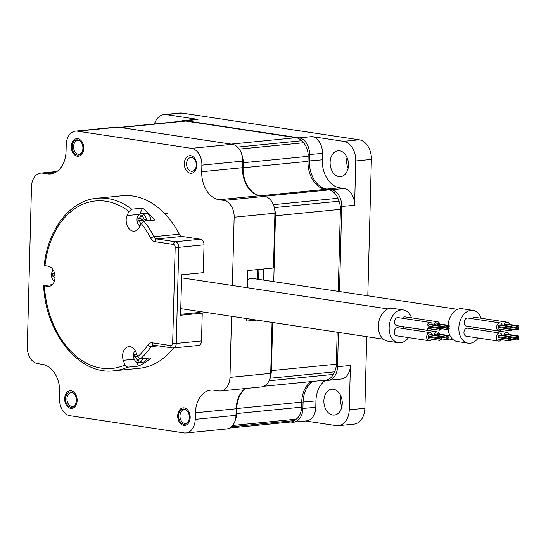 <?xml version="1.0" encoding="UTF-8"?>
<svg xmlns="http://www.w3.org/2000/svg" width="546" height="546" viewBox="0 0 546 546"><rect width="100%" height="100%" fill="white"/><g stroke="black" fill="none" stroke-linecap="round" stroke-linejoin="round"><path stroke-width="0.82" d="M119.724 127.361L183.818 121.035A15.302 10.763 84.4 0 1 185.715 121.082L120.789 127.498A15.302 10.763 -95.6 0 0 120.134 127.423M120.789 127.498L231.074 144.117A15.302 10.763 -95.6 0 1 231.729 144.24M185.715 121.082L296.007 137.701A15.302 10.763 84.4 0 1 301.576 140.766A165.226 116.216 84.4 0 1 303.48 142.772A15.302 10.763 84.4 0 1 308.142 156.32L243.216 162.735A15.302 10.763 -95.6 0 0 241.728 154.3M243.216 162.735L243.086 167.758L308.012 161.343A25.498 17.936 -95.6 0 0 325.361 189.353L328.945 189.892A15.302 10.763 84.4 0 1 337.872 198.28A165.226 116.216 84.4 0 1 339.018 201.208A15.302 10.763 84.4 0 1 340.39 209.343L338.24 291.352M264.687 196.437A15.302 10.763 -95.6 0 0 264.011 196.301L260.435 195.761A25.498 17.936 84.4 0 1 243.086 167.758M340.39 209.343L275.457 215.759A15.302 10.763 -95.6 0 0 274.693 209.466M275.457 215.759L273.737 281.634M272.666 322.495L271.403 370.618A15.302 10.763 -95.6 0 1 270.434 376.29M235.162 420.557A15.302 10.763 -95.6 0 0 236.65 413.547L236.78 408.524A25.498 17.936 84.4 0 1 245.598 388.506M311.288 381.558A25.498 17.936 -95.6 0 0 301.706 402.109L301.576 407.132A15.302 10.763 84.4 0 1 296.246 419.178A165.226 116.216 84.4 0 1 294.246 420.591A15.302 10.763 84.4 0 1 290.465 422.01L229.634 428.023M337.169 332.214L336.336 364.209A15.302 10.763 84.4 0 1 334.548 371.867A165.226 116.216 84.4 0 1 333.258 374.426A15.302 10.763 84.4 0 1 325.86 380.125L263.957 386.24M308.142 156.32L308.012 161.343M263.288 280.057L263.582 268.966M258.627 279.354L258.893 269.431M257.548 279.197L257.801 269.533M290.759 421.976L291.7 422.119A15.302 10.763 -95.6 0 0 293.605 422.174A15.302 10.763 -95.6 0 0 302.907 408.579L303.078 402.149A25.498 17.936 84.4 0 1 312.995 381.395M305.535 420.993L336.172 425.607A17.847 12.551 -95.6 0 0 338.39 425.668A17.847 12.551 -95.6 0 0 349.242 409.807L350.402 365.445L337.53 366.721L338.424 332.405M371.389 158.845L371.389 158.292A14.025 9.862 -95.6 0 0 370.993 154.272L370.884 153.726A17.847 12.551 84.4 0 1 371.389 158.845A17.847 12.551 84.4 0 1 371.382 159.405L367.806 295.809M347.038 164.994A15.554 10.94 84.4 0 1 346.635 160.92M340.793 403.433A15.554 10.94 84.4 0 1 340.39 399.358M339.496 291.544L341.721 206.579A15.302 10.763 -95.6 0 0 331.313 189.776L326.74 189.087A25.498 17.936 84.4 0 1 309.391 161.084L309.555 154.661A15.302 10.763 -95.6 0 0 299.147 137.858L185.101 120.673A15.302 10.763 -95.6 0 0 183.197 120.625L196.075 119.349A15.302 10.763 -95.6 0 1 197.98 119.403L166.387 114.64A17.847 12.551 -95.6 0 0 164.169 114.585L179.791 113.042A17.847 12.551 84.4 0 1 182.009 113.097L359.234 139.803A17.847 12.551 84.4 0 1 370.884 153.726M366.735 336.67L364.865 408.265A17.847 12.551 84.4 0 1 354.013 424.126L338.39 425.668M293.605 422.174L306.483 420.898A15.302 10.763 -95.6 0 0 315.786 407.302L315.95 400.88L301.706 402.115M325.771 380.18A25.498 17.936 -95.6 0 0 315.95 400.88M325.566 380.152L326.324 380.262A15.302 10.763 -95.6 0 0 328.228 380.316L341.1 379.04A15.302 10.763 -95.6 0 0 350.402 365.445M332.726 415.035A13.002 9.146 84.4 0 1 323.88 401.897A13.002 9.146 84.4 0 1 331.784 389.196A13.002 9.146 84.4 0 1 333.401 389.237A13.002 9.146 84.4 0 1 342.24 402.382A13.002 9.146 84.4 0 1 334.343 415.076A13.002 9.146 84.4 0 1 332.726 415.035M312.025 136.589A15.302 10.763 -95.6 0 1 322.433 153.392L322.263 159.814A25.498 17.936 -95.6 0 0 339.612 187.817L344.192 188.506A15.302 10.763 -95.6 0 1 354.6 205.31L355.76 160.954A17.847 12.551 -95.6 0 0 343.618 141.346L312.025 136.589L299.147 137.858L298.655 138.568M338.97 176.597A13.002 9.146 84.4 0 1 330.125 163.459A13.002 9.146 84.4 0 1 338.029 150.757A13.002 9.146 84.4 0 1 339.646 150.805A13.002 9.146 84.4 0 1 348.485 163.943A13.002 9.146 84.4 0 1 340.581 176.645A13.002 9.146 84.4 0 1 338.97 176.597M164.169 114.585A17.847 12.551 -95.6 0 0 154.416 123.935M341.857 406.756A13.002 9.146 84.4 0 1 340.759 403.255A13.002 9.146 84.4 0 1 340.39 399.535A13.002 9.146 84.4 0 1 340.786 395.884M348.102 168.318A13.002 9.146 84.4 0 1 347.003 164.824A13.002 9.146 84.4 0 1 346.635 161.097A13.002 9.146 84.4 0 1 347.031 157.453M183.197 120.625A15.302 10.763 -95.6 0 0 180.624 121.349M328.228 380.316A15.302 10.763 -95.6 0 0 337.53 366.721L336.124 366.68M232.364 285.476L234.152 217.233A15.302 10.763 -95.6 0 0 223.744 200.43L219.062 199.727A25.498 17.936 84.4 0 1 201.713 171.724L201.883 165.145A15.302 10.763 -95.6 0 0 191.475 148.341L77.43 131.156A15.302 10.763 -95.6 0 0 75.525 131.108A15.302 10.763 -95.6 0 0 66.223 144.704L66.052 151.283A25.498 17.936 84.4 0 1 50.546 173.942A25.498 17.936 84.4 0 1 47.379 173.853L42.697 173.15A15.302 10.763 -95.6 0 0 40.793 173.102A15.302 10.763 -95.6 0 0 31.491 186.698L27.3 346.833A15.302 10.763 -95.6 0 0 37.708 363.636L42.39 364.339A25.498 17.936 84.4 0 1 59.739 392.349L59.569 398.921A15.302 10.763 -95.6 0 0 69.977 415.724L184.022 432.91A15.302 10.763 -95.6 0 0 185.927 432.958A15.302 10.763 -95.6 0 0 195.229 419.362L195.4 412.79A25.498 17.936 84.4 0 1 210.906 390.131A25.498 17.936 84.4 0 1 214.073 390.213L218.755 390.916A15.302 10.763 -95.6 0 0 220.659 390.97A15.302 10.763 -95.6 0 0 229.962 377.375L231.559 316.298M77.279 156.197A8.825 6.204 84.4 0 1 71.28 146.505A8.825 6.204 84.4 0 1 77.737 138.698A8.825 6.204 84.4 0 1 83.497 145.577A8.825 6.204 84.4 0 1 83.743 148.109A8.825 6.204 84.4 0 1 77.279 156.197M190.315 173.232A8.825 6.204 84.4 0 1 184.316 163.541A8.825 6.204 84.4 0 1 190.779 155.726A8.825 6.204 84.4 0 1 196.533 162.612A8.825 6.204 84.4 0 1 196.785 165.138A8.825 6.204 84.4 0 1 190.315 173.232M183.715 425.375A8.825 6.204 84.4 0 1 177.709 415.683A8.825 6.204 84.4 0 1 184.173 407.869A8.825 6.204 84.4 0 1 189.933 414.755A8.825 6.204 84.4 0 1 190.179 417.28A8.825 6.204 84.4 0 1 183.715 425.375M70.68 408.34A8.825 6.204 84.4 0 1 64.674 398.648A8.825 6.204 84.4 0 1 71.137 390.84A8.825 6.204 84.4 0 1 76.89 397.72A8.825 6.204 84.4 0 1 77.143 400.252A8.825 6.204 84.4 0 1 70.68 408.34M274.925 212.722L274.925 212.578A14.278 10.046 -95.6 0 0 274.522 208.483L274.488 208.34A15.302 10.763 84.4 0 1 274.925 212.722A15.302 10.763 84.4 0 1 274.918 213.206L273.478 267.984L247.87 270.516L247.42 287.749M243.202 175.88A26.515 18.653 84.4 0 1 242.465 168.427M242.656 160.64L242.656 160.49A14.278 10.046 -95.6 0 0 242.253 156.395L242.219 156.252A15.302 10.763 84.4 0 1 242.656 160.64A15.302 10.763 84.4 0 1 242.649 161.118L242.472 167.697A25.498 17.936 -95.6 0 0 242.465 168.502A25.498 17.936 -95.6 0 0 243.182 175.805A25.498 17.936 -95.6 0 0 259.821 195.7L264.503 196.403A15.302 10.763 84.4 0 1 274.488 208.34M247.973 318.775L246.601 318.905M256.722 320.092L246.546 321.096L246.615 318.571M272.058 322.399L270.72 373.348A15.302 10.763 84.4 0 1 261.418 386.943L220.659 390.97M245.263 388.54A25.498 17.936 -95.6 0 0 236.159 408.763L235.988 415.335A15.302 10.763 84.4 0 1 226.686 428.931L185.927 432.958M75.525 131.108L116.291 127.081A15.302 10.763 84.4 0 1 118.189 127.129L232.234 144.315A15.302 10.763 84.4 0 1 242.219 156.252M77.709 139.858A7.651 5.378 -95.6 0 0 76.761 139.831A7.651 5.378 -95.6 0 0 72.113 147.304A7.651 5.378 -95.6 0 0 77.314 155.03A7.651 5.378 -95.6 0 0 78.262 155.057A7.651 5.378 -95.6 0 0 82.91 147.591A7.651 5.378 -95.6 0 0 77.709 139.858M183.743 424.208A7.651 5.378 -95.6 0 0 184.698 424.235A7.651 5.378 -95.6 0 0 189.346 416.769A7.651 5.378 -95.6 0 0 184.145 409.036A7.651 5.378 -95.6 0 0 183.19 409.009A7.651 5.378 -95.6 0 0 178.542 416.482A7.651 5.378 -95.6 0 0 183.743 424.208M71.103 392.001A7.651 5.378 -95.6 0 0 70.154 391.98A7.651 5.378 -95.6 0 0 65.506 399.447A7.651 5.378 -95.6 0 0 70.707 407.18A7.651 5.378 -95.6 0 0 71.656 407.2A7.651 5.378 -95.6 0 0 76.303 399.733A7.651 5.378 -95.6 0 0 71.103 392.001M73.758 393.407A6.886 4.846 -95.6 0 0 71.137 392.642A6.886 4.846 -95.6 0 0 67.042 397.693A6.886 4.846 -95.6 0 0 69.356 405.166A6.886 4.846 -95.6 0 0 72.488 406.34A6.886 4.846 -95.6 0 0 74.959 405.03M80.433 141.332A6.886 4.846 -95.6 0 0 78.597 140.54A6.886 4.846 -95.6 0 0 77.737 140.513A6.886 4.846 -95.6 0 0 73.553 147.236A6.886 4.846 -95.6 0 0 78.235 154.197A6.886 4.846 -95.6 0 0 79.095 154.218A6.886 4.846 -95.6 0 0 81.518 152.955M191.626 157.569A6.886 4.846 -95.6 0 0 190.766 157.548A6.886 4.846 -95.6 0 0 186.582 164.271A6.886 4.846 -95.6 0 0 191.264 171.226A6.886 4.846 -95.6 0 0 192.124 171.253A6.886 4.846 -95.6 0 0 196.307 164.53A6.886 4.846 -95.6 0 0 191.626 157.569M186.814 410.455A6.886 4.846 -95.6 0 0 185.019 409.698A6.886 4.846 -95.6 0 0 184.166 409.671A6.886 4.846 -95.6 0 0 179.982 416.393A6.886 4.846 -95.6 0 0 184.664 423.355A6.886 4.846 -95.6 0 0 185.517 423.375A6.886 4.846 -95.6 0 0 188.022 422.024M52.327 284.678L43.653 285.667L48.041 286.459A10.197 7.173 -95.6 0 0 48.84 286.445A10.197 7.173 -95.6 0 0 55.044 276.815A10.197 7.173 -95.6 0 0 48.567 266.271L44.185 265.472C47.83 229.306 70.127 200.389 96.956 198.259L122.202 195.761A86.691 60.981 84.4 0 1 179.272 234.2A5.098 3.59 -95.6 0 0 182.002 236.438L200.559 239.237A5.098 3.59 84.4 0 1 204.027 244.84L203.303 272.659L181.661 274.795L180.596 315.26L202.238 313.124L201.515 340.943A5.098 3.59 84.4 0 1 198.41 345.475L173.164 347.966A5.098 3.59 -95.6 0 0 176.262 343.434L178.781 247.331A5.098 3.59 -95.6 0 0 175.307 241.735L156.75 238.936A5.098 3.59 84.4 0 1 154.027 236.691A86.691 60.981 -95.6 0 0 143.912 221.144L154.736 220.079A86.691 60.981 84.4 0 0 142.547 208.101L139.817 213.964M142.547 208.101L131.729 209.173L128.958 211.418L127.027 215.561A10.197 7.173 -95.6 0 0 127.45 226.221A10.197 7.173 -95.6 0 0 134.371 231.17A10.197 7.173 -95.6 0 0 139.216 227.532L141.148 223.389L143.912 221.144M138.411 366.1A86.691 60.981 84.4 0 0 151.126 357.883L140.308 358.954L137.653 356.791L135.954 352.102A10.197 7.173 -95.6 0 0 128.808 346.662A10.197 7.173 -95.6 0 0 123.239 360.319L124.938 365.008L127.587 367.171L138.411 366.1L137.026 362.285M123.239 360.319L134.227 359.234M127.027 215.561L139.21 214.36M48.041 286.459L49.631 286.302M173.594 347.925A86.691 60.981 84.4 0 1 139.25 368.304L113.998 370.802A86.691 60.981 -95.6 0 0 127.587 367.171M202.238 313.124L198.457 312.551L180.624 314.312M387.933 308.92L183.415 278.105A15.302 10.708 98.6 0 0 181.572 278.05M411.513 317.84A16.571 11.596 98.6 0 0 403.344 309.951L392.533 308.326A16.571 11.596 98.6 0 0 390.499 308.272A16.571 11.596 98.6 0 0 378.426 324.426A16.571 11.596 98.6 0 0 387.599 341.1L398.403 342.731A16.571 11.596 98.6 0 0 400.443 342.779A16.571 11.596 98.6 0 0 408.538 337.599M403.344 309.951A16.571 11.596 98.6 0 0 401.303 309.903A16.571 11.596 98.6 0 0 389.23 326.058A16.571 11.596 98.6 0 0 398.403 342.731M439.742 324.01A4.081 2.853 98.6 0 0 437.639 321.778L405.221 316.892A4.081 2.853 98.6 0 0 404.716 316.878A4.081 2.853 98.6 0 0 402.627 318.304M432.528 324.727A4.081 2.853 98.6 0 0 430.425 322.488L398.007 317.608A4.081 2.853 98.6 0 0 397.502 317.595A4.081 2.853 98.6 0 0 394.533 321.567A4.081 2.853 98.6 0 0 396.792 325.675L429.211 330.562A4.081 2.853 98.6 0 0 429.716 330.569A4.081 2.853 98.6 0 0 431.879 329.04M432.261 334.841A4.081 2.853 98.6 0 0 430.159 332.61L397.741 327.723A4.081 2.853 98.6 0 0 397.242 327.709A4.081 2.853 98.6 0 0 394.267 331.688A4.081 2.853 98.6 0 0 396.526 335.79L428.944 340.677A4.081 2.853 98.6 0 0 429.449 340.69A4.081 2.853 98.6 0 0 431.613 339.162M439.475 334.132A4.081 2.853 98.6 0 0 437.373 331.893L404.955 327.006A4.081 2.853 98.6 0 0 404.456 326.999A4.081 2.853 98.6 0 0 402.361 328.419M435.776 329.627A4.081 2.853 98.6 0 0 436.425 329.845A4.081 2.853 98.6 0 0 436.93 329.859A4.081 2.853 98.6 0 0 437.114 329.832M437.639 321.778A4.081 2.853 98.6 0 0 437.141 321.765A4.081 2.853 98.6 0 0 434.282 324.986M438.138 323.785A0.764 0.532 98.6 0 0 437.503 324.106M436.404 323.955A0.764 0.532 98.6 0 0 435.769 325.211M430.425 322.488A4.081 2.853 98.6 0 0 429.927 322.481A4.081 2.853 98.6 0 0 426.952 326.453A4.081 2.853 98.6 0 0 429.211 330.562M429.347 326.221A0.764 0.532 98.6 0 0 429.449 327.129M439.905 326.269L429.101 324.638A0.764 0.532 98.6 0 0 428.869 326.153L439.68 327.784A0.764 0.532 98.6 0 0 439.905 326.269A0.764 0.532 98.6 0 0 439.68 327.784M441.639 326.099A0.764 0.532 98.6 0 0 441.407 327.607A0.764 0.532 98.6 0 0 441.639 326.099L430.828 324.467A0.764 0.532 98.6 0 0 430.289 324.822M439.844 328.699L429.033 327.068A0.764 0.532 98.6 0 0 428.808 328.583L439.612 330.207A0.764 0.532 98.6 0 0 439.844 328.699A0.764 0.532 98.6 0 0 439.612 330.207M430.159 332.61A4.081 2.853 98.6 0 0 429.661 332.596A4.081 2.853 98.6 0 0 426.685 336.568A4.081 2.853 98.6 0 0 428.944 340.677M429.081 336.343A0.764 0.532 98.6 0 0 429.183 337.244M428.863 337.21A0.764 0.532 98.6 0 0 428.637 338.697M428.924 334.78A0.764 0.532 98.6 0 0 428.699 336.268M430.657 334.609A0.764 0.532 98.6 0 0 430.03 334.937M435.51 339.748A4.081 2.853 98.6 0 0 436.158 339.96A4.081 2.853 98.6 0 0 436.663 339.974A4.081 2.853 98.6 0 0 436.848 339.946M437.373 331.893A4.081 2.853 98.6 0 0 436.875 331.879A4.081 2.853 98.6 0 0 434.022 335.108M446.853 335.674A0.764 0.532 98.6 0 0 446.628 337.182A0.764 0.532 98.6 0 0 446.853 335.674L436.049 334.043A0.764 0.532 98.6 0 0 435.51 335.333M448.587 335.503A0.764 0.532 98.6 0 0 448.362 337.012A0.764 0.532 98.6 0 0 448.587 335.503L437.783 333.872A0.764 0.532 98.6 0 0 437.244 334.22M447.822 328.201A0.764 0.532 98.6 0 0 447.857 326.679A0.764 0.532 98.6 0 0 447.822 328.201M448.716 326.897A0.764 0.532 98.6 0 0 448.757 325.382A0.764 0.532 98.6 0 0 448.716 326.897M448.655 329.327A0.764 0.532 98.6 0 0 448.696 327.812A0.764 0.532 98.6 0 0 448.655 329.327M446.921 329.497A0.764 0.532 98.6 0 0 446.962 327.982A0.764 0.532 98.6 0 0 446.921 329.497M446.983 327.068A0.764 0.532 98.6 0 0 447.024 325.553A0.764 0.532 98.6 0 0 446.983 327.068M441.168 328.098A0.764 0.532 98.6 0 0 440.083 328.207A0.764 0.532 98.6 0 0 441.168 328.098M442.001 329.231A0.764 0.532 98.6 0 0 440.915 329.334A0.764 0.532 98.6 0 0 442.001 329.231M440.383 337.51A0.764 0.532 98.6 0 0 440.342 339.025A0.764 0.532 98.6 0 0 440.383 337.51M439.482 338.807A0.764 0.532 98.6 0 0 439.441 340.329A0.764 0.532 98.6 0 0 439.482 338.807M439.544 336.384A0.764 0.532 98.6 0 0 439.51 337.899A0.764 0.532 98.6 0 0 439.544 336.384M441.277 336.213A0.764 0.532 98.6 0 0 441.236 337.728A0.764 0.532 98.6 0 0 441.277 336.213M441.216 338.636A0.764 0.532 98.6 0 0 441.175 340.158A0.764 0.532 98.6 0 0 441.216 338.636M447.031 337.612A0.764 0.532 98.6 0 0 448.116 337.503A0.764 0.532 98.6 0 0 447.031 337.612M447.87 338.738A0.764 0.532 98.6 0 0 448.948 338.629A0.764 0.532 98.6 0 0 447.87 338.738M446.137 338.909A0.764 0.532 98.6 0 0 447.215 338.8A0.764 0.532 98.6 0 0 446.137 338.909M457.623 309.343L253.105 278.521A15.302 10.708 98.6 0 0 251.221 278.48A15.302 10.708 98.6 0 0 247.631 279.682M481.197 318.263A16.571 11.596 98.6 0 0 473.027 310.374L462.223 308.749A16.571 11.596 98.6 0 0 460.182 308.695A16.571 11.596 98.6 0 0 448.082 325.266M448.15 329.265A16.571 11.596 98.6 0 0 457.282 341.523L468.093 343.154A16.571 11.596 98.6 0 0 470.126 343.202A16.571 11.596 98.6 0 0 478.221 338.022M473.027 310.374A16.571 11.596 98.6 0 0 470.993 310.326A16.571 11.596 98.6 0 0 458.92 326.474A16.571 11.596 98.6 0 0 468.093 343.154M501.951 335.264A4.081 2.853 98.6 0 0 499.849 333.026L467.431 328.146A4.081 2.853 98.6 0 0 466.926 328.132A4.081 2.853 98.6 0 0 463.957 332.105A4.081 2.853 98.6 0 0 466.216 336.213L498.635 341.1A4.081 2.853 98.6 0 0 499.133 341.107A4.081 2.853 98.6 0 0 501.296 339.585M509.165 334.548A4.081 2.853 98.6 0 0 507.063 332.316L474.645 327.429A4.081 2.853 98.6 0 0 474.14 327.416A4.081 2.853 98.6 0 0 472.044 328.842M509.432 324.433A4.081 2.853 98.6 0 0 507.33 322.201L474.911 317.315A4.081 2.853 98.6 0 0 474.406 317.301A4.081 2.853 98.6 0 0 472.31 318.721M502.218 325.15A4.081 2.853 98.6 0 0 500.116 322.911L467.69 318.025A4.081 2.853 98.6 0 0 467.192 318.018A4.081 2.853 98.6 0 0 464.223 321.99A4.081 2.853 98.6 0 0 466.475 326.099L498.901 330.978A4.081 2.853 98.6 0 0 499.399 330.992A4.081 2.853 98.6 0 0 501.562 329.463M499.849 333.026A4.081 2.853 98.6 0 0 499.344 333.019A4.081 2.853 98.6 0 0 496.375 336.991A4.081 2.853 98.6 0 0 498.635 341.1M498.771 336.759A0.764 0.532 98.6 0 0 498.867 337.667M498.546 337.633A0.764 0.532 98.6 0 0 498.321 339.121M498.614 335.203A0.764 0.532 98.6 0 0 498.389 336.691M500.341 335.032A0.764 0.532 98.6 0 0 499.713 335.36M507.063 332.316A4.081 2.853 98.6 0 0 506.558 332.302A4.081 2.853 98.6 0 0 503.705 335.531M505.193 340.172A4.081 2.853 98.6 0 0 505.849 340.383A4.081 2.853 98.6 0 0 506.347 340.397A4.081 2.853 98.6 0 0 506.531 340.37M516.543 336.097A0.764 0.532 98.6 0 0 516.311 337.605A0.764 0.532 98.6 0 0 516.543 336.097L505.733 334.466A0.764 0.532 98.6 0 0 505.193 335.749M518.27 335.92A0.764 0.532 98.6 0 0 518.045 337.435A0.764 0.532 98.6 0 0 518.27 335.92L507.466 334.295A0.764 0.532 98.6 0 0 506.927 334.643M507.33 322.201A4.081 2.853 98.6 0 0 506.825 322.188A4.081 2.853 98.6 0 0 503.972 325.409M505.459 330.05A4.081 2.853 98.6 0 0 506.115 330.269A4.081 2.853 98.6 0 0 506.613 330.282A4.081 2.853 98.6 0 0 506.797 330.255M507.821 324.201A0.764 0.532 98.6 0 0 507.193 324.529M506.087 324.372A0.764 0.532 98.6 0 0 505.459 325.634M500.116 322.911A4.081 2.853 98.6 0 0 499.61 322.898A4.081 2.853 98.6 0 0 496.642 326.877A4.081 2.853 98.6 0 0 498.901 330.978M499.03 326.644A0.764 0.532 98.6 0 0 499.133 327.552M509.589 326.692L498.785 325.061A0.764 0.532 98.6 0 0 498.559 326.576L509.363 328.201A0.764 0.532 98.6 0 0 509.589 326.692A0.764 0.532 98.6 0 0 509.363 328.201M511.322 326.522A0.764 0.532 98.6 0 0 511.097 328.03A0.764 0.532 98.6 0 0 511.322 326.522L500.518 324.89A0.764 0.532 98.6 0 0 499.979 325.239M509.527 329.115L498.723 327.491A0.764 0.532 98.6 0 0 498.491 329.006L509.302 330.63A0.764 0.532 98.6 0 0 509.527 329.115A0.764 0.532 98.6 0 0 509.302 330.63M510.066 337.933A0.764 0.532 98.6 0 0 510.025 339.448A0.764 0.532 98.6 0 0 510.066 337.933M509.172 339.23A0.764 0.532 98.6 0 0 509.131 340.752A0.764 0.532 98.6 0 0 509.172 339.23M509.234 336.807A0.764 0.532 98.6 0 0 509.193 338.322A0.764 0.532 98.6 0 0 509.234 336.807M510.967 336.636A0.764 0.532 98.6 0 0 510.926 338.151A0.764 0.532 98.6 0 0 510.967 336.636M510.899 339.059A0.764 0.532 98.6 0 0 510.858 340.581A0.764 0.532 98.6 0 0 510.899 339.059M516.721 338.029A0.764 0.532 98.6 0 0 517.799 337.926A0.764 0.532 98.6 0 0 516.721 338.029M517.553 339.162A0.764 0.532 98.6 0 0 518.639 339.052A0.764 0.532 98.6 0 0 517.553 339.162M515.82 339.332A0.764 0.532 98.6 0 0 516.905 339.223A0.764 0.532 98.6 0 0 515.82 339.332M517.506 328.624A0.764 0.532 98.6 0 0 517.547 327.102A0.764 0.532 98.6 0 0 517.506 328.624M518.407 327.32A0.764 0.532 98.6 0 0 518.441 325.805A0.764 0.532 98.6 0 0 518.407 327.32M518.338 329.75A0.764 0.532 98.6 0 0 518.379 328.235A0.764 0.532 98.6 0 0 518.338 329.75M516.612 329.921A0.764 0.532 98.6 0 0 516.646 328.405A0.764 0.532 98.6 0 0 516.612 329.921M516.673 327.491A0.764 0.532 98.6 0 0 516.714 325.976A0.764 0.532 98.6 0 0 516.673 327.491M510.851 328.521A0.764 0.532 98.6 0 0 509.773 328.631A0.764 0.532 98.6 0 0 510.851 328.521M511.684 329.647A0.764 0.532 98.6 0 0 510.606 329.757A0.764 0.532 98.6 0 0 511.684 329.647M54.327 281.361A6.627 4.661 84.4 0 1 53.215 270.058M55.009 278.01L53.453 276.331A499.071 133.838 172.7 0 1 52.525 276.187A499.843 415.24 -77.7 0 1 52.587 273.669A499.071 12.135 9.9 0 1 53.522 273.812L54.607 273.464M52.525 276.187L54.962 275.457M52.587 273.669L54.75 274.085M135.183 350.573A6.627 4.661 84.4 0 0 133.695 357.637A6.627 4.661 84.4 0 0 137.967 362.564A6.627 4.661 -95.6 0 0 138.793 362.585L143.086 362.162A6.627 4.661 -95.6 0 0 146.826 358.306M138.793 362.585A6.627 4.661 -95.6 0 0 142.526 358.736M139.175 358.667L138.923 359.862A499.071 268.625 96.1 0 0 138.896 361.179A499.843 134.043 172.7 0 1 137.995 361.043A499.843 134.043 172.7 0 1 137.101 360.906A499.071 414.598 -77.7 0 1 137.121 359.589L135.428 356.852A499.071 133.838 172.7 0 1 134.493 356.702A499.843 415.24 -77.7 0 1 134.562 354.19A499.071 12.135 9.9 0 1 135.49 354.327L136.623 353.945M137.101 360.906L138.909 360.367M134.493 356.702L137.319 355.862M134.562 354.19L136.869 354.627M150.676 220.475A6.627 4.661 -95.6 0 0 146.164 213.193A6.627 4.661 84.4 0 0 145.338 213.172L141.045 213.595A6.627 4.661 84.4 0 1 141.864 213.623A6.627 4.661 -95.6 0 1 146.376 220.898M139.885 226.099A6.627 4.661 84.4 0 1 137.046 218.891A6.627 4.661 84.4 0 1 141.045 213.595M141.005 223.703L138.984 221.055A499.071 133.838 172.7 0 1 138.056 220.912A499.843 415.24 -77.7 0 1 138.118 218.393A499.071 12.135 9.9 0 1 139.046 218.536L140.875 216.325A499.071 414.598 -77.7 0 1 140.923 215.008A499.843 12.155 9.9 0 1 141.817 215.144A499.843 12.155 9.9 0 1 142.711 215.281A499.071 268.625 96.1 0 0 142.67 216.598L144.369 219.335A499.071 12.135 9.9 0 1 145.318 219.478A499.843 269.041 96.1 0 0 145.277 221.007M140.923 215.008L142.711 215.349M143.639 219.007L141.748 219.089L141.728 219.813L144.048 221.13M144.287 219.321L145.311 219.54L144.287 219.321M138.056 220.912L141.728 219.813M138.118 218.393L141.748 219.089M296.007 137.701L231.074 144.117M301.576 140.766L237.517 147.099M303.48 142.772L239.237 149.119M260.435 195.761L325.361 189.353M328.945 189.892L264.011 196.301M337.872 198.28L273.375 204.654M339.018 201.208L274.324 207.596M336.336 364.209L271.403 370.618M334.548 371.867L269.99 378.248M333.258 374.426L269.048 380.767M236.78 408.524L301.706 402.109M301.576 407.132L236.65 413.547M296.246 419.178L232.651 425.457M294.246 420.591L231.374 426.801M349.242 409.807L364.865 408.265M315.786 407.302L301.494 408.538M184.876 121L197.98 119.403M343.618 141.346L359.234 139.803M166.387 114.64L182.009 113.097M355.76 160.954L371.382 159.405M354.6 205.31L340.281 206.545M330.869 190.424L331.313 189.776L344.192 188.506M326.447 189.51L326.74 189.087L339.612 187.817M308.019 161.05L322.263 159.814M308.121 154.627L322.433 153.392M235.988 415.335L195.229 419.362M236.159 408.763L195.4 412.79M270.72 373.348L229.962 377.375M274.918 213.206L234.152 217.233M264.503 196.403L223.744 200.43M259.821 195.7L219.062 199.727M242.472 167.697L201.713 171.724M242.649 161.118L201.883 165.145M232.234 144.315L191.475 148.341M118.189 127.129L77.43 131.156M53.638 173.239L47.379 173.853M56.538 171.785L42.697 173.15M44.41 285.913A84.145 59.186 -95.6 0 0 124.938 365.008M128.958 211.418A84.145 59.186 -95.6 0 0 44.936 265.725M137.653 356.791A84.145 59.186 -95.6 0 0 148 344.915A7.651 5.378 84.4 0 1 152.232 342.806L170.789 345.598A2.553 1.795 -95.6 0 0 172.659 343.345L175.177 247.242A2.553 1.795 -95.6 0 0 173.437 244.437L154.88 241.646A7.651 5.378 84.4 0 1 150.792 238.274A84.145 59.186 -95.6 0 0 141.148 223.389M140.308 358.954A86.691 60.981 -95.6 0 0 151.146 346.567A5.098 3.59 84.4 0 1 153.33 345.14A5.098 3.59 84.4 0 1 153.549 345.127M148 344.915A2.553 1.385 34.1 0 0 151.146 346.567L158.34 345.85M152.232 342.806A2.553 1.781 98.6 0 0 153.651 345.147L172.215 347.945A2.553 1.781 98.6 0 0 172.529 347.952A5.098 3.59 -95.6 0 0 173.164 347.966L172.215 347.945A2.553 1.781 98.6 0 1 170.789 345.598M172.659 343.345L176.262 343.434L201.515 340.943M175.177 247.242L178.781 247.331L204.027 244.84M173.437 244.437A2.553 1.781 -81.4 0 1 175.307 241.735L200.559 239.237M154.88 241.646A2.553 1.781 -81.4 0 1 156.75 238.936L182.002 236.438M150.792 238.274A2.553 0.894 -27.4 0 1 154.027 236.691L179.272 234.2M131.729 209.173A86.691 60.981 -95.6 0 0 96.956 198.259M53.453 276.331L55.003 275.866M53.522 273.812L54.743 274.044M137.121 359.589L139.046 359.015M135.428 356.852L137.456 356.245M135.49 354.327L136.855 354.586M140.875 216.325L142.67 216.673M138.984 221.055L142.663 219.956M139.046 218.536L142.683 219.233M56.948 171.505L40.793 173.102M43.653 285.667C45.495 333.422 79.511 375.409 113.998 370.802M431.804 329.149L436.425 329.845M431.545 339.264L436.158 339.96M447.474 326.61L447.952 326.685M447.317 328.132L447.727 328.194M438.042 323.758L448.853 325.382M448.211 326.836L448.621 326.897M448.314 327.743L448.785 327.812M447.365 329.142L448.559 329.327M441.967 327.218L447.058 327.982M441.885 328.753L446.826 329.497M436.315 323.928L447.119 325.553M441.946 326.324L446.894 327.068M440.26 327.327L440.738 327.395M440.103 328.849L440.513 328.91M440.997 327.545L441.407 327.607M441.1 328.453L441.571 328.528M440.151 329.859L441.345 330.037M439.837 338.964L440.247 339.025M440.001 337.442L440.472 337.51M428.542 338.697L439.346 340.322M428.767 337.182L439.578 338.813M428.603 336.268L439.414 337.899M428.835 334.753L439.639 336.384M440.731 337.667L441.141 337.728M430.562 334.582L441.373 336.213M439.885 339.974L441.079 340.151M440.834 338.568L441.311 338.643M447.051 338.254L447.461 338.315M447.215 336.725L447.686 336.8M447.099 339.264L448.293 339.441M448.048 337.858L448.525 337.926M441.618 338.868L446.567 339.612M441.7 337.332L446.792 338.097M441.687 336.438L446.628 337.182M447.945 336.95L448.362 337.012M180.774 308.647L383.374 339.175M448.887 338.97L453.064 339.598M501.228 339.687L505.849 340.383M501.494 329.572L506.115 330.269M509.52 339.387L509.93 339.448M509.684 337.865L510.162 337.933M498.232 339.121L509.036 340.745M498.457 337.605L509.261 339.237M498.293 336.691L509.097 338.322M498.518 335.176L509.329 336.807M510.421 338.083L510.831 338.151M500.252 335.005L511.056 336.636M509.575 340.397L510.769 340.574M510.517 338.991L510.995 339.066M516.734 338.67L517.151 338.732M516.898 337.148L517.376 337.223M516.789 339.68L517.983 339.865M517.731 338.281L518.209 338.349M511.309 339.291L516.25 340.035M511.39 337.756L516.475 338.52M511.37 336.862L516.311 337.605M517.635 337.373L518.045 337.435M517.164 327.034L517.642 327.109M517.001 328.555L517.41 328.617M507.732 324.181L518.536 325.805M517.901 327.259L518.311 327.32M517.997 328.16L518.475 328.235M517.055 329.566L518.25 329.75M511.657 327.641L516.741 328.405M511.575 329.177L516.516 329.921M505.999 324.351L516.809 325.976M511.636 326.747L516.577 327.491M509.95 327.75L510.428 327.818M509.787 329.272L510.196 329.334M510.687 327.969L511.097 328.03M510.783 328.876L511.261 328.945M509.841 330.282L511.029 330.46M167.233 213.575L164.899 213.807"/></g></svg>
